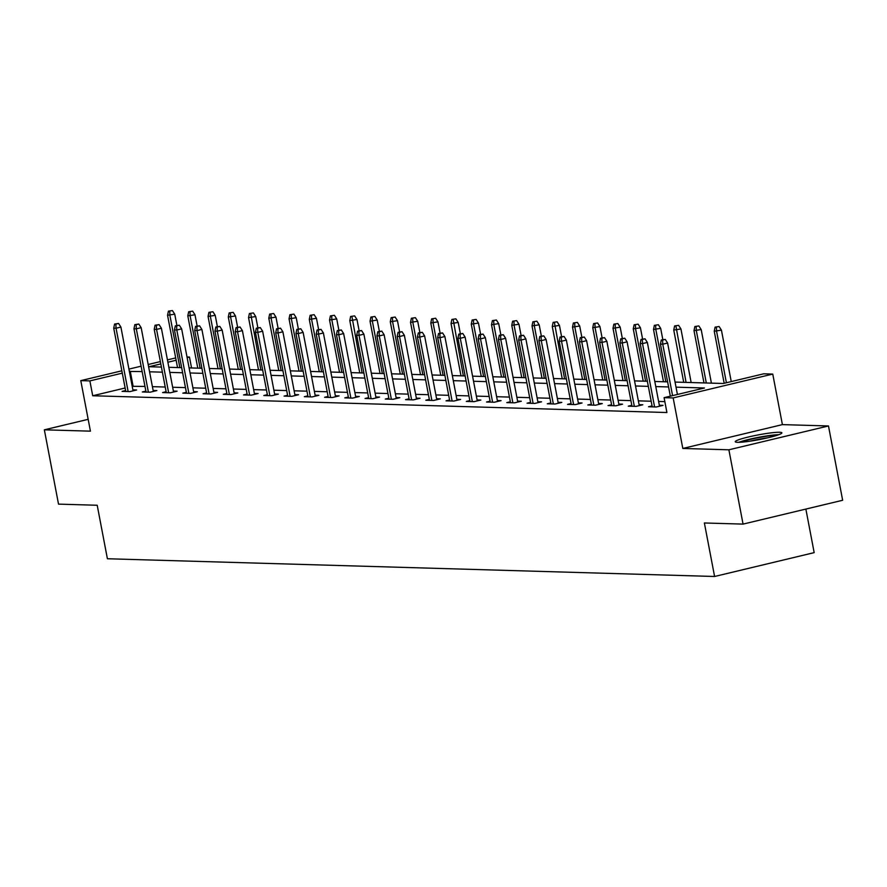 <?xml version="1.0" encoding="UTF-8"?>
<svg xmlns="http://www.w3.org/2000/svg" width="887" height="887" viewBox="0 0 887 887"><rect width="100%" height="100%" fill="white"/><g stroke="black" fill="none" stroke-linecap="round" stroke-linejoin="round"><path stroke-width="1.33" d="M779.551 432.268A23.727 2.406 -10.8 0 0 753.152 435.927A23.727 2.406 -10.8 0 0 735.256 441.737A23.727 2.406 -10.8 0 0 737.563 442.314A23.727 2.406 -10.8 0 0 763.973 438.655A23.727 2.406 -10.8 0 0 781.868 432.845A23.727 2.406 -10.8 0 0 779.551 432.268M675.051 382.075L723.304 383.483L763.674 373.815L772.754 374.081L673.166 397.93L664.086 397.664L704.455 387.996L676.016 387.164M782.401 424.618L682.813 448.456L728.881 449.798L743.062 524.106L842.65 500.268L828.48 425.96L782.401 424.618L772.754 374.081M805.862 509.071L814.177 552.634L714.589 576.483L107.405 558.755L97.204 505.257L58.52 504.126L44.35 429.818L90.43 431.16L80.784 380.634L121.863 370.799M187.013 356.984L189.463 357.062L187.135 357.616M191.548 367.961L189.463 357.062M728.881 449.798L828.48 425.96M88.168 419.329L44.35 429.818M125.134 387.996L92.714 395.757L666.913 412.522L664.086 397.664M664.84 401.623L658.609 401.434M651.169 401.223L638.352 400.846M630.923 400.625L618.106 400.259M610.677 400.037L597.86 399.66M590.432 399.449L577.614 399.072M570.186 398.851L557.369 398.485M549.94 398.263L537.123 397.886M529.683 397.675L516.866 397.298M509.437 397.077L496.62 396.711M489.192 396.489L476.374 396.112M468.946 395.901L456.129 395.524M448.7 395.314L435.883 394.937M428.443 394.715L415.626 394.338M408.197 394.127L395.38 393.75M387.952 393.54L375.134 393.163M367.706 392.941L354.889 392.575M347.46 392.353L334.643 391.976M327.203 391.766L314.386 391.389M306.957 391.167L294.14 390.801M286.712 390.579L273.895 390.202M266.466 389.992L253.649 389.615M246.22 389.393L233.403 389.027M225.963 388.805L213.146 388.428M205.717 388.218L192.9 387.841M185.472 387.619L172.655 387.253M165.226 387.031L152.409 386.654M144.98 386.444L132.207 386.3M125.621 390.535L122.084 391.378L129.879 391.599L136.609 389.992L132.884 389.881M145.867 391.123L142.33 391.965L150.125 392.198L156.855 390.579L153.141 390.48M166.113 391.71L162.587 392.564L170.371 392.786L177.101 391.178L173.386 391.067M186.37 392.309L182.833 393.152L190.616 393.373L197.346 391.766L193.632 391.655M206.616 392.897L203.079 393.739L210.862 393.972L217.592 392.353L213.878 392.254M226.861 393.484L223.324 394.327L231.119 394.56L237.849 392.952L234.124 392.841M247.107 394.072L243.57 394.926L251.365 395.147L258.095 393.54L254.381 393.429M267.353 394.671L263.827 395.513L271.61 395.746L278.341 394.127L274.626 394.028M287.61 395.258L284.073 396.101L291.856 396.334L298.586 394.726L294.872 394.615M307.856 395.846L304.319 396.7L312.102 396.921L318.832 395.314L315.118 395.203M328.101 396.445L324.564 397.287L332.359 397.52L339.078 395.901L335.364 395.79M348.347 397.032L344.81 397.875L352.605 398.108L359.335 396.5L355.609 396.389M368.593 397.62L365.067 398.474L372.85 398.695L379.581 397.088L375.866 396.977M388.85 398.219L385.313 399.061L393.096 399.283L399.826 397.675L396.112 397.564M409.095 398.806L405.559 399.649L413.342 399.882L420.072 398.263L416.358 398.163M429.341 399.394L425.804 400.248L433.599 400.469L440.318 398.862L436.604 398.751M449.587 399.993L446.05 400.835L453.845 401.057L460.575 399.449L456.849 399.338M469.833 400.58L466.307 401.423L474.09 401.656L480.821 400.037L477.106 399.937M490.079 401.168L486.553 402.022L494.336 402.243L501.066 400.636L497.352 400.525M510.335 401.767L506.799 402.609L514.582 402.831L521.312 401.223L517.598 401.112M530.581 402.354L527.044 403.197L534.828 403.43L541.558 401.811L537.844 401.711M550.827 402.942L547.29 403.785L555.085 404.017L561.815 402.41L558.089 402.299M571.073 403.53L567.536 404.383L575.33 404.605L582.06 402.997L578.346 402.886M591.319 404.128L587.793 404.971L595.576 405.204L602.306 403.585L598.592 403.485M611.575 404.716L608.038 405.559L615.822 405.791L622.552 404.184L618.838 404.073M631.821 405.304L628.284 406.157L636.068 406.379L642.798 404.771L639.083 404.66M652.067 405.902L648.53 406.745L656.325 406.978L663.055 405.359L659.329 405.248M682.813 448.456L673.166 397.93M92.714 395.757L89.875 380.9L80.784 380.634M743.062 524.106L704.378 522.975L714.589 576.483M160.813 363.914L149.094 366.719L161.423 367.085M168.852 367.296L181.669 367.673M189.097 367.894L201.914 368.26M209.343 368.482L222.16 368.859M229.589 369.07L242.406 369.447M249.846 369.668L262.663 370.034M270.091 370.256L282.909 370.633M290.337 370.844L303.154 371.221M310.583 371.442L323.4 371.808M330.829 372.03L343.646 372.407M351.086 372.618L363.903 372.995M371.331 373.205L384.149 373.582M391.577 373.804L404.394 374.181M411.823 374.392L424.64 374.769M432.069 374.979L444.886 375.356M452.326 375.578L465.143 375.944M472.571 376.166L485.389 376.543M492.817 376.753L505.634 377.13M513.063 377.352L525.88 377.718M533.309 377.94L546.126 378.317M553.555 378.527L566.372 378.904M573.811 379.126L586.629 379.492M594.057 379.714L606.874 380.091M614.303 380.301L627.12 380.678M634.549 380.9L647.366 381.266M654.794 381.488L667.612 381.865M176.136 360.244L167.887 362.229M128.925 369.114L141.111 366.187M148.184 364.502L160.37 361.586M167.432 359.889L175.693 357.916M142.142 371.575L129.369 371.442M122.306 373.139L89.875 380.9M668.587 386.954L655.77 386.577M648.342 386.355L635.524 385.989M628.096 385.767L615.279 385.39M607.839 385.18L595.022 384.803M587.593 384.581L574.776 384.215M567.347 383.993L554.53 383.616M547.102 383.406L534.284 383.029M526.856 382.807L514.039 382.441M506.599 382.219L493.782 381.842M486.353 381.632L473.536 381.255M466.107 381.033L453.29 380.667M445.862 380.445L433.044 380.068M425.616 379.858L412.799 379.481M405.359 379.27L392.553 378.893M385.113 378.671L372.296 378.294M364.867 378.084L352.05 377.707M344.622 377.496L331.805 377.119M324.376 376.897L311.559 376.531M304.13 376.31L291.313 375.933M283.873 375.722L271.056 375.345M263.627 375.123L250.81 374.757M243.382 374.536L230.565 374.159M223.136 373.948L210.319 373.571M202.89 373.349L190.073 372.983M182.633 372.762L169.816 372.385M162.388 372.174L149.57 371.797M133.083 386.089L130.245 371.232M133.072 390.834L120.909 327.07L116.064 328.223L128.138 391.555M115.875 324.088L118.57 323.445L114.578 324.054L115.875 324.088L116.064 328.223L113.724 328.157L125.799 391.489M120.909 327.07L118.57 323.445M114.578 324.054L113.724 328.157M172.4 310.561L168.419 311.16L172.4 310.561L174.739 314.175L167.554 315.273L177.533 367.551M169.716 311.204L169.894 315.34L179.861 367.617M174.739 314.175L176.89 325.451M167.554 315.273L168.419 311.16M740.7 442.236A20.534 2.084 169.2 0 1 758.629 437.624A20.534 2.084 169.2 0 1 776.99 435.317M767.732 437.812A19.015 1.929 -10.8 0 0 750.225 441.149M778.841 434.674A23.572 2.395 -10.8 0 0 758.562 437.324A23.572 2.395 -10.8 0 0 738.738 442.325M153.318 391.433L141.155 327.658L136.31 328.822L148.384 392.143M136.132 324.686L138.815 324.032L134.835 324.642L136.132 324.686L136.31 328.822L133.97 328.744L146.056 392.076M141.155 327.658L138.815 324.032M134.835 324.642L133.97 328.744M173.564 392.021L161.401 328.245L156.555 329.41L168.641 392.73M156.378 325.274L159.072 324.631L155.081 325.23L156.378 325.274L156.555 329.41L154.216 329.343L166.301 392.664M161.401 328.245L159.072 324.631M155.081 325.23L154.216 329.343M192.656 311.149L188.665 311.758L192.656 311.149L194.985 314.774L187.8 315.861L197.779 368.138M189.962 311.792L190.14 315.927L200.118 368.216M194.985 314.774L197.136 326.039M187.8 315.861L188.665 311.758M212.902 311.736L208.911 312.346L212.902 311.736L215.231 315.362L208.057 316.448L218.025 368.737M210.208 312.379L210.385 316.526L220.364 368.804M215.231 315.362L217.382 326.638M208.057 316.448L208.911 312.346M193.809 392.608L181.647 328.844L176.801 329.997L188.887 393.329M176.624 325.862L179.318 325.219L175.327 325.828L176.624 325.862L176.801 329.997L174.462 329.931L186.547 393.263M181.647 328.844L179.318 325.219M175.327 325.828L174.462 329.931M214.066 393.207L201.892 329.432L197.047 330.596L209.132 393.917M196.87 326.449L199.564 325.806L195.572 326.416L196.87 326.449L197.047 330.596L194.719 330.518L206.793 393.85M201.892 329.432L199.564 325.806M195.572 326.416L194.719 330.518M234.312 393.795L222.149 330.019L217.304 331.184L229.378 394.504M217.115 327.048L219.81 326.405L215.818 327.004L217.115 327.048L217.304 331.184L214.964 331.117L227.039 394.438M222.149 330.019L219.81 326.405M215.818 327.004L214.964 331.117M233.148 312.335L229.156 312.934L233.148 312.335L235.476 315.949L228.303 317.047L238.27 369.325M230.454 312.978L230.631 317.114L240.61 369.391M235.476 315.949L237.627 327.225M228.303 317.047L229.156 312.934M253.394 312.923L249.402 313.532L253.394 312.923L255.733 316.548L248.548 317.635L258.516 369.912M250.699 313.566L260.856 369.99M255.733 316.548L257.884 327.813M248.548 317.635L249.402 313.532M273.639 313.51L269.659 314.12L273.639 313.51L275.979 317.136L268.794 318.222L278.773 370.511M270.956 314.153L271.134 318.3L281.101 370.578M275.979 317.136L278.13 328.412M268.794 318.222L269.659 314.12M254.558 394.382L242.395 330.618L237.55 331.771L249.624 395.103M237.372 327.636L240.055 326.993L236.075 327.602L237.372 327.636L237.55 331.771L235.21 331.705L247.296 395.037M242.395 330.618L240.055 326.993M236.075 327.602L235.21 331.705M293.896 314.109L289.905 314.708L293.896 314.109L296.225 317.723L289.04 318.821L299.019 371.099M291.202 314.752L291.38 318.888L301.358 371.165M296.225 317.723L298.376 328.999M289.04 318.821L289.905 314.708M274.804 394.981L262.641 331.206L257.795 332.37L269.87 395.691M257.618 328.223L260.312 327.58L256.321 328.19L257.618 328.223L257.795 332.37L255.456 332.292L267.541 395.624M262.641 331.206L260.312 327.58M256.321 328.19L255.456 332.292M314.142 314.697L310.151 315.306L314.142 314.697L316.471 318.322L309.297 319.409L319.265 371.686M311.448 315.34L311.625 319.475L321.604 371.764M316.471 318.322L318.621 329.587M309.297 319.409L310.151 315.306M295.049 395.569L282.886 331.793L278.041 332.958L290.127 396.278M277.864 328.822L280.558 328.179L276.567 328.778L277.864 328.822L278.041 332.958L275.702 332.891L287.787 396.212M282.886 331.793L280.558 328.179M276.567 328.778L275.702 332.891M334.388 315.284L330.396 315.894L334.388 315.284L336.716 318.91L329.543 319.996L339.51 372.285M331.694 315.927L331.871 320.063L341.85 372.352M336.716 318.91L338.867 330.186M329.543 319.996L330.396 315.894M315.306 396.156L303.132 332.392L298.287 333.545L310.372 396.877M298.11 329.41L300.804 328.767L296.812 329.376L298.11 329.41L298.287 333.545L295.959 333.479L308.033 396.799M303.132 332.392L300.804 328.767M296.812 329.376L295.959 333.479M354.634 315.883L350.642 316.482L354.634 315.883L356.973 319.497L349.788 320.595L359.756 372.873M351.939 316.526L362.096 372.939M356.973 319.497L359.124 330.773M349.788 320.595L350.642 316.482M335.552 396.755L323.389 332.98L318.544 334.133L330.618 397.465M318.355 329.997L321.05 329.354L317.058 329.964L318.355 329.997L318.544 334.133L316.204 334.066L328.279 397.398M323.389 332.98L321.05 329.354M317.058 329.964L316.204 334.066M374.879 316.471L370.899 317.08L374.879 316.471L377.219 320.096L370.034 321.183L380.013 373.46M372.196 317.114L372.374 321.249L382.341 373.527M377.219 320.096L379.37 331.361M370.034 321.183L370.899 317.08M355.798 397.343L343.635 333.567L338.79 334.732L350.864 398.052M338.612 330.596L341.295 329.953L337.304 330.552L338.612 330.596L338.79 334.732L336.45 334.665L348.536 397.986M343.635 333.567L341.295 329.953M337.304 330.552L336.45 334.665M395.136 317.058L391.145 317.668L395.136 317.058L397.465 320.684L390.28 321.77L400.259 374.059M392.442 317.701L392.619 321.837L402.598 374.126M397.465 320.684L399.616 331.949M390.28 321.77L391.145 317.668M376.044 397.93L363.881 334.155L359.035 335.319L371.11 398.651M358.858 331.184L361.541 330.541L357.561 331.15L358.858 331.184L359.035 335.319L356.696 335.253L368.781 398.573M363.881 334.155L361.541 330.541M357.561 331.15L356.696 335.253M415.382 317.657L411.391 318.256L415.382 317.657L417.71 321.271L410.526 322.369L420.505 374.647M412.688 318.3L412.865 322.436L422.844 374.713M417.71 321.271L419.861 332.547M410.526 322.369L411.391 318.256M396.289 398.518L384.126 334.754L379.281 335.907L391.367 399.239M379.104 331.771L381.798 331.128L377.807 331.738L379.104 331.771L379.281 335.907L376.942 335.84L389.027 399.172M384.126 334.754L381.798 331.128M377.807 331.738L376.942 335.84M435.628 318.245L431.636 318.854L435.628 318.245L437.956 321.859L430.783 322.957L440.75 375.234M432.934 318.888L433.111 323.023L443.09 375.301M437.956 321.859L440.107 333.135M430.783 322.957L431.636 318.854M416.535 399.117L404.372 335.341L399.527 336.506L411.612 399.826M399.35 332.37L402.044 331.716L398.052 332.326L399.35 332.37L399.527 336.506L397.199 336.439L409.273 399.76M404.372 335.341L402.044 331.716M398.052 332.326L397.199 336.439M455.874 318.832L451.882 319.442L455.874 318.832L458.213 322.458L451.028 323.544L460.996 375.833M453.179 319.475L463.336 375.9M458.213 322.458L460.353 333.723M451.028 323.544L451.882 319.442M436.792 399.704L424.618 335.929L419.773 337.093L431.858 400.425M419.595 332.958L422.29 332.315L418.298 332.924L419.595 332.958L419.773 337.093L417.444 337.027L429.519 400.347M424.618 335.929L422.29 332.315M418.298 332.924L417.444 337.027M476.119 319.42L472.139 320.03L476.119 319.42L478.459 323.045L471.274 324.143L481.253 376.421M473.436 320.074L473.614 324.21L483.581 376.487M478.459 323.045L480.61 334.321M471.274 324.143L472.139 320.03M457.038 400.292L444.875 336.528L440.03 337.681L452.104 401.013M439.841 333.545L442.535 332.902L438.544 333.512L439.841 333.545L440.03 337.681L437.69 337.614L449.764 400.946M444.875 336.528L442.535 332.902M438.544 333.512L437.69 337.614M496.376 320.019L492.385 320.617L496.376 320.019L498.705 323.633L491.52 324.731L501.499 377.008M493.682 320.662L493.859 324.797L503.827 377.075M498.705 323.633L500.856 334.909M491.52 324.731L492.385 320.617M477.284 400.891L465.121 337.115L460.275 338.28L472.35 401.6M460.098 334.144L462.781 333.49L458.801 334.1L460.098 334.144L460.275 338.28L457.936 338.213L470.021 401.534M465.121 337.115L462.781 333.49M458.801 334.1L457.936 338.213M516.622 320.606L512.631 321.216L516.622 320.606L518.95 324.232L511.766 325.318L521.744 377.607M513.928 321.249L514.105 325.385L524.084 377.674M518.95 324.232L521.101 335.497M511.766 325.318L512.631 321.216M497.529 401.478L485.366 337.703L480.521 338.867L492.607 402.188M480.344 334.732L483.038 334.089L479.047 334.687L480.344 334.732L480.521 338.867L478.182 338.801L490.267 402.121M485.366 337.703L483.038 334.089M479.047 334.687L478.182 338.801M536.868 321.194L532.876 321.804L536.868 321.194L539.196 324.819L532.023 325.906L541.99 378.195M534.174 321.848L534.351 325.984L544.33 378.261M539.196 324.819L541.347 336.095M532.023 325.906L532.876 321.804M517.775 402.066L505.612 338.302L500.767 339.455L512.852 402.787M500.59 335.319L503.284 334.676L499.292 335.286L500.59 335.319L500.767 339.455L498.439 339.388L510.513 402.72M505.612 338.302L503.284 334.676M499.292 335.286L498.439 339.388M557.114 321.793L553.122 322.391L557.114 321.793L559.453 325.407L552.268 326.505L562.236 378.782M554.419 322.436L564.575 378.849M559.453 325.407L561.593 336.683M552.268 326.505L553.122 322.391M538.032 402.665L525.858 338.889L521.013 340.054L533.098 403.374M520.835 335.907L523.53 335.264L519.538 335.874L520.835 335.907L521.013 340.054L518.684 339.976L530.759 403.308M525.858 338.889L523.53 335.264M519.538 335.874L518.684 339.976M577.359 322.38L573.368 322.99L577.359 322.38L579.699 326.006L572.514 327.092L582.493 379.37M574.676 323.023L574.854 327.159L584.821 379.448M579.699 326.006L581.85 337.271M572.514 327.092L573.368 322.99M558.278 403.252L546.115 339.477L541.27 340.641L553.344 403.962M541.081 336.506L543.775 335.863L539.784 336.461L541.081 336.506L541.27 340.641L538.93 340.575L551.004 403.895M546.115 339.477L543.775 335.863M539.784 336.461L538.93 340.575M597.605 322.968L593.625 323.578L597.605 322.968L599.945 326.593L592.76 327.68L602.739 379.969M594.922 323.611L595.099 327.758L605.067 380.035M599.945 326.593L602.096 337.869M592.76 327.68L593.625 323.578M578.524 403.84L566.361 340.076L561.515 341.229L573.59 404.561M561.338 337.093L564.021 336.45L560.041 337.06L561.338 337.093L561.515 341.229L559.176 341.162L571.261 404.494M566.361 340.076L564.021 336.45M560.041 337.06L559.176 341.162M617.862 323.567L613.871 324.165L617.862 323.567L620.19 327.181L613.006 328.279L622.984 380.556M615.168 324.21L615.345 328.345L625.324 380.623M620.19 327.181L622.341 338.457M613.006 328.279L613.871 324.165M598.769 404.439L586.606 340.663L581.761 341.828L593.846 405.148M581.584 337.681L584.278 337.038L580.286 337.648L581.584 337.681L581.761 341.828L579.422 341.75L591.507 405.082M586.606 340.663L584.278 337.038M580.286 337.648L579.422 341.75M638.108 324.154L634.116 324.764L638.108 324.154L640.436 327.78L633.263 328.866L643.23 381.144M635.414 324.797L635.591 328.933L645.57 381.222M640.436 327.78L642.587 339.045M633.263 328.866L634.116 324.764M619.015 405.026L606.852 341.251L602.007 342.415L614.092 405.736M601.829 338.28L604.524 337.637L600.532 338.235L601.829 338.28L602.007 342.415L599.679 342.349L611.753 405.669M606.852 341.251L604.524 337.637M600.532 338.235L599.679 342.349M658.354 324.742L654.362 325.352L658.354 324.742L660.682 328.367L653.508 329.454L663.476 381.743M655.659 325.385L655.837 329.532L665.815 381.809M660.682 328.367L662.833 339.643M653.508 329.454L654.362 325.352M639.272 405.614L627.098 341.85L622.253 343.003L634.338 406.335M622.075 338.867L624.77 338.224L620.778 338.834L622.075 338.867L622.253 343.003L619.924 342.936L631.999 406.268M627.098 341.85L624.77 338.224M620.778 338.834L619.924 342.936M678.599 325.341L674.608 325.939L678.599 325.341L680.939 328.955L673.754 330.053L683.722 382.33M675.905 325.984L686.061 382.397M680.939 328.955L691.161 382.552M673.754 330.053L674.608 325.939M659.518 406.213L647.355 342.437L642.51 343.591L654.584 406.922M642.321 339.455L645.015 338.812L641.024 339.422L642.321 339.455L642.51 343.591L640.17 343.524L652.244 406.856M647.355 342.437L645.015 338.812M641.024 339.422L640.17 343.524M698.845 325.928L694.865 326.538L698.845 325.928L701.185 329.554L694 330.64L703.979 382.918M696.162 326.571L696.339 330.707L706.307 382.984M701.185 329.554L711.407 383.14M694 330.64L694.865 326.538M677.413 394.471L667.601 343.025L662.755 344.189L672.568 395.635M662.578 340.054L665.261 339.411L661.281 340.009L662.578 340.054L662.755 344.189L660.416 344.123L670.339 396.167M667.601 343.025L665.261 339.411M661.281 340.009L660.416 344.123M719.102 326.516L715.11 327.126L719.102 326.516L721.43 330.141L714.246 331.228L724.18 383.273M716.408 327.159L716.585 331.294L726.398 382.74M721.43 330.141L731.243 381.587M714.246 331.228L715.11 327.126"/></g></svg>
